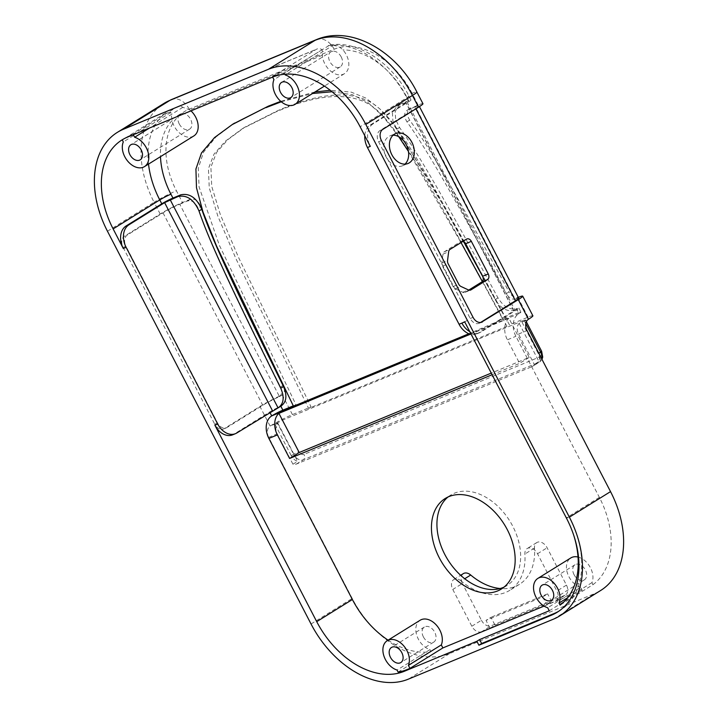 <?xml version="1.0" encoding="UTF-8"?>
<svg xmlns="http://www.w3.org/2000/svg" width="718" height="718" viewBox="0 0 718 718"><rect width="100%" height="100%" fill="white"/><g stroke="black" fill="none" stroke-linecap="round" stroke-linejoin="round"><path stroke-width="0.54" stroke-dasharray="3.59 2.69" d="M393.06 135.235A16.2 11.712 67.5 0 0 390.009 135.881A16.2 11.712 67.5 0 0 388.77 136.519A16.2 11.712 67.5 0 0 385.763 156.21A16.2 11.712 67.5 0 0 402.385 165.822A16.2 11.712 67.5 0 0 405.006 164.135M463.101 241.284A4.443 3.213 67.5 0 0 461.243 241.302A4.443 3.213 67.5 0 0 460.902 241.481L444.325 251.776A4.443 3.213 67.5 0 0 442.979 254.127L441.875 262.896A4.443 3.213 67.5 0 0 442.512 266.172L453.076 286.545A4.443 3.213 67.5 0 0 455.32 288.815L462.76 292.28A4.443 3.213 67.5 0 0 464.95 292.406A4.443 3.213 67.5 0 0 465.291 292.226L468.764 290.072M469.769 331.635A17.753 12.834 67.5 0 0 470.03 331.779L464.645 321.395L461.898 323.091M464.734 321.924L467.481 320.219L464.645 321.395M558.559 611.377A84.338 57.862 -121.8 0 0 559.95 610.551A84.338 57.862 -121.8 0 0 569.293 516.646L467.481 320.219M549.261 610.776L582.181 590.331L580.611 587.306L547.69 607.76M544.065 606.091L582.181 590.331M574.032 574.615A8.876 6.094 -121.8 0 0 584.389 579.812A8.876 6.094 -121.8 0 0 584.874 569.06A8.876 6.094 -121.8 0 0 575.019 564.734A8.876 6.094 -121.8 0 0 574.032 574.615M578.035 557.033A16.864 11.569 58.2 0 1 591.946 582.621L593.005 584.649L560.085 605.103M591.946 582.621L567.669 597.708M580.611 587.306A16.864 11.569 58.2 0 1 567.498 573.35A16.864 11.569 58.2 0 1 570.801 557.949M573.619 534.955A79.895 54.81 -121.8 0 0 566.457 517.813L470.03 331.779A17.753 12.834 67.5 0 0 479.66 332.685A17.753 12.834 67.5 0 0 481.015 331.985L478.188 333.161A17.753 12.834 -112.5 0 1 476.824 333.861A17.753 12.834 -112.5 0 1 471.205 334.4M593.005 584.649A79.895 54.81 -121.8 0 0 599.377 497.368L515.892 336.293A17.753 12.834 67.5 0 1 518.719 313.766A8.876 0.727 152.6 0 0 520.927 312.025A8.876 0.727 152.6 0 0 518.54 312.698L516.484 308.74C509.439 310.05 503.264 306.424 497.96 297.853C448.068 205.886 420.308 156.309 399.54 127.508L395.663 119.493L395.151 111.496L399.549 104.478L400.734 103.868L397.987 105.573L407.052 101.983L370.282 125.004A17.753 12.834 67.5 0 0 364.789 135.756M492.108 374.742L519.599 363.371L507.384 339.802L515.892 336.293M388.088 640.16A79.895 54.81 -121.8 0 0 431.024 651.63L429.974 649.602A16.864 11.569 58.2 0 1 416.862 635.645A16.864 11.569 58.2 0 1 420.165 620.235M423.396 636.911A8.876 6.094 -121.8 0 0 433.744 642.107A8.876 6.094 -121.8 0 0 434.237 631.355A8.876 6.094 -121.8 0 0 424.374 627.02A8.876 6.094 -121.8 0 0 423.396 636.911M398.104 672.075L431.024 651.63M429.974 649.602L397.054 670.047M341.247 56.982A8.876 6.094 -121.8 0 0 333.188 51.131L330.801 51.84A8.876 6.094 -121.8 0 0 330.442 62.61A8.876 6.094 -121.8 0 0 340.26 66.864A8.876 6.094 -121.8 0 0 341.247 56.982M281.51 82.453L330.801 51.84A71.019 48.725 -121.8 0 1 333.188 51.131M284.902 74.232L284.238 72.931L329.849 45.037L332.838 45.431L286.635 74.125M332.838 45.431C336.948 45.728 340.314 47.217 342.935 49.901A16.864 11.569 58.2 0 1 344.478 73.658A16.864 11.569 58.2 0 1 330.621 71.073A16.864 11.569 58.2 0 1 322.346 55.259L322.167 49.704A8.876 6.417 67.5 0 0 316.961 49.021A8.876 6.417 67.5 0 0 316.279 49.371L272.382 76.629L275.218 75.462A79.895 54.81 58.2 0 1 284.238 72.931M272.382 76.629L272.625 77.104M322.167 49.704L273.953 79.653M133.324 134.706L133.081 134.239L176.969 106.973A8.876 6.417 -112.5 0 1 177.651 106.623A8.876 6.417 -112.5 0 1 182.857 107.305L190.019 109.98A16.864 11.569 58.2 0 1 190.997 110.859M193.833 135.944A16.864 11.569 58.2 0 1 172.132 120.534L170.857 112.403L166.145 112.645L122.257 139.911M281.312 405.903L277.274 408.282M293.294 405.841L295.969 404.728L219.412 245.376L199.074 186.931L198.294 168.254L203.49 152.234L216.001 136.932L233.287 123.927M518.54 312.698L505.436 318.119L431.24 183.709L393.931 125.076L379.939 108.965L365.776 98.025L351.129 92.11L330.244 90.306M314.987 91.967L280.747 101.328M370.282 125.004L373.118 123.828L408.784 101.678A8.876 0.727 -27.4 0 0 410.992 99.937A8.876 0.727 -27.4 0 0 408.605 100.61L400.734 103.868M170.857 112.403L123.308 141.94M182.857 107.305L149.559 127.992M179.267 123.963A8.876 6.094 -121.8 0 0 189.615 129.159A8.876 6.094 -121.8 0 0 190.638 119.341A8.876 6.094 -121.8 0 0 181.636 113.525L179.482 114.683A8.876 6.094 -121.8 0 0 179.267 123.963M123.379 139.112A79.895 54.81 58.2 0 1 124.735 138.233A79.895 54.81 58.2 0 1 130.245 135.406L133.081 134.239M461.118 580.988A8.876 6.094 -121.8 0 0 453.758 579.579A8.876 6.094 -121.8 0 0 452.78 589.46L471.834 626.231A8.876 6.094 -121.8 0 0 481.581 631.741L490.08 628.223L495.016 625.163L490.941 617.3L486.005 620.37L542.691 596.936L546.757 604.789L555.265 601.271A8.876 6.094 -121.8 0 0 555.876 600.957A8.876 6.094 -121.8 0 0 556.863 591.076L537.513 553.749A8.876 6.094 -121.8 0 0 527.156 548.552A8.876 6.094 -121.8 0 0 524.885 554.027A58.813 40.352 58.2 0 1 509.825 590.304A58.813 40.352 58.2 0 1 461.118 580.988L464.734 578.735M463.361 573.61A8.876 6.094 -121.8 0 0 462.383 583.501L452.78 589.46M471.834 626.231L481.437 620.262L462.383 583.501M555.265 601.271L564.86 595.312A8.876 6.094 -121.8 0 0 565.479 594.998A8.876 6.094 -121.8 0 0 566.457 585.107L547.116 547.78A8.876 6.094 -121.8 0 0 536.759 542.584A8.876 6.094 -121.8 0 0 534.488 548.058A58.813 40.352 58.2 0 1 519.428 584.344A58.813 40.352 58.2 0 1 500.132 588.527M564.86 595.312L491.175 625.782L481.581 631.741M481.437 620.262A8.876 6.094 -121.8 0 0 491.175 625.782M495.016 625.163L551.702 601.72L546.757 604.789M522.013 322.22A8.876 6.417 -112.5 0 1 522.785 321.619L525.352 319.851L524.212 320.174L282.596 420.084L275.784 423.755A8.876 6.417 67.5 0 0 275.012 424.356L277.848 423.18A8.876 6.417 67.5 0 0 277.211 433.843L292.944 464.214A8.876 6.094 -121.8 0 0 296.328 464.097L531.993 366.647A8.876 6.094 -121.8 0 0 532.603 366.333A8.876 6.094 -121.8 0 0 534.282 364.421L518.54 334.058A8.876 6.417 -112.5 0 1 519.177 323.396L522.013 322.22L538.249 353.552A8.876 6.094 58.2 0 1 538.949 361.522L534.282 364.421M532.882 315.794A17.753 1.454 -27.4 0 0 528.098 317.15L509.457 324.859C425.496 169.583 398.328 121.674 374.302 104.523C352.852 90.046 320.722 92.066 277.929 110.581L244.784 127.212L227.884 139.615L216.531 152.503L210.895 167.114L211.72 186.348L220.363 214.7L238.582 257.52L311.074 406.891L292.432 414.591A17.753 1.454 -27.4 0 0 270.121 426.097A8.876 6.417 67.5 0 0 268.703 437.361L352.197 598.435A88.772 60.904 -121.8 0 0 449.594 653.551L594.576 593.606A88.772 60.904 -121.8 0 0 600.697 590.465M490.08 628.223L486.005 620.37M504.045 587.118A53.267 36.546 -121.8 0 0 506.899 585.592A53.267 36.546 -121.8 0 0 512.796 526.285A53.267 36.546 -121.8 0 0 450.689 495.097A53.267 36.546 -121.8 0 0 448.05 496.982M470.326 334.211L508.909 318.254L529.202 357.411L491.265 373.1M505.436 318.119L468.89 333.744M293.5 406.262L295.969 404.728M508.909 318.254A17.753 12.834 67.5 0 0 507.384 339.802M529.202 357.411L519.599 363.371M236.85 432.954L234.014 434.121L269.681 411.97A8.876 0.727 152.6 0 1 280.065 406.55M234.014 434.121A17.753 12.834 -112.5 0 1 232.659 434.821M373.118 123.828A17.753 12.834 67.5 0 0 370.291 146.355M407.052 101.983L514.959 310.14L478.188 333.161M514.959 310.14L513.738 310.445C506.693 311.756 500.518 308.121 495.214 299.559L482.263 275.685M514.393 310.23L517.175 308.498A8.876 0.727 152.6 0 1 518.899 308.094A8.876 0.727 152.6 0 1 516.682 309.835L481.015 331.985M517.175 308.498L516.484 308.74M463.523 241.463L445.824 209.647L401.129 135.361L396.794 129.213L392.925 121.198L392.405 113.202L396.803 106.174L397.987 105.573M281.294 101.785L312.518 93.502M332.048 91.742L352.287 94.659L367.876 102.477L382.918 116.181L398.714 136.662M408.434 151.435L461.019 242.576M482.343 281.546L502.968 319.654M179.751 204.208L187.622 200.959C192.02 200.053 195.52 202.467 198.096 208.202C209.773 242.424 234.194 293.33 280.478 386.966C282.353 391.301 282.012 394.505 279.473 396.596L278.755 396.982L279.473 396.596L179.751 204.208A13.319 1.095 -27.4 0 0 163.022 212.842L127.355 234.992A8.876 6.417 -112.5 0 0 125.937 246.256L123.101 247.423A8.876 6.417 -112.5 0 1 124.519 236.168L127.355 234.992M280.478 386.966L283.224 385.261C285.091 389.596 284.759 392.8 282.219 394.891L278.755 396.982A13.319 1.095 152.6 0 0 262.77 405.293L227.112 427.443A8.876 6.417 -112.5 0 1 226.43 427.793A8.876 6.417 -112.5 0 1 217.554 422.992L125.937 246.256M292.432 414.591L282.219 394.891L281.501 395.268A17.753 1.454 152.6 0 0 259.943 406.46L224.276 428.61A8.876 6.417 -112.5 0 1 223.594 428.96A8.876 6.417 -112.5 0 1 214.718 424.167L217.554 422.992M283.224 385.261C236.94 291.625 212.51 240.718 200.843 206.497L198.096 208.202M187.622 200.959L190.36 199.254C194.766 198.347 198.258 200.762 200.843 206.497M190.36 199.254L182.498 202.512A17.753 1.454 -27.4 0 0 160.186 214.009L124.519 236.168M123.101 247.423L214.718 424.167M518.764 298.194A13.319 1.095 -27.4 0 0 515.865 298.93L515.138 299.146L415.417 106.767A13.319 1.095 152.6 0 1 419.007 105.752A13.319 1.095 152.6 0 1 415.686 108.364L380.028 130.514A8.876 6.417 67.5 0 0 378.61 141.778L470.218 318.514A8.876 6.417 67.5 0 0 479.103 323.315A8.876 6.417 67.5 0 0 479.777 322.965L480.566 322.472M515.865 298.93L517.884 297.44C514.456 297.826 511.494 295.978 509.008 291.903L506.262 293.608C508.748 297.683 511.71 299.532 515.138 299.146M415.417 106.767L407.546 110.016C403.92 112.439 403.722 116.379 406.953 121.836C428.61 151.929 456.271 201.498 506.262 293.608M422.947 103.706A17.753 1.454 -27.4 0 0 418.163 105.061L406.953 110.321L410.292 108.31C406.666 110.734 406.469 114.674 409.691 120.139C431.356 150.224 459.017 199.801 509.008 291.903M506.989 326.385C423.019 171.117 395.86 123.209 371.834 106.058C350.384 91.581 318.254 93.6 275.461 112.116L242.316 128.746L225.407 141.15L214.063 154.038L208.426 168.64L209.252 187.883L217.886 216.235L236.105 259.054L308.596 408.416L506.989 326.385L509.457 324.859M311.074 406.891L308.596 408.416M542.691 596.936L547.628 593.867L490.941 617.3M551.702 601.72L547.628 593.867M292.944 464.214L297.611 461.315A8.876 6.094 58.2 0 1 291.248 455.688L293.581 454.234L277.292 422.821M275.012 424.356L291.248 455.688M277.848 423.18L297.611 461.315M519.177 323.396L538.949 361.522M453.076 286.545L458.739 284.202M455.32 288.815L460.983 286.473M442.512 266.172L448.185 263.829M441.875 262.896L447.547 260.553M442.979 254.127L448.651 251.785M444.325 251.776L449.989 249.433M466.574 239.13L460.902 241.481M465.291 292.226L470.263 290.171M462.76 292.28L468.423 289.937M566.556 518.342L569.293 516.646M328.126 45.665A79.895 54.81 58.2 0 1 406.774 97.801L408.784 101.678M408.605 100.61L406.585 96.733A8.876 0.727 152.6 0 1 408.982 96.059A8.876 0.727 152.6 0 1 406.774 97.801L360.131 126.763M406.585 96.733A71.019 48.725 -121.8 0 0 342.935 49.901M322.346 55.259L190.019 109.98M172.132 120.534A71.019 48.725 -121.8 0 0 160.491 156.659M176.969 106.973L316.279 49.371M275.218 75.462L272.472 77.167M127.499 137.111L130.245 135.406M181.636 113.525A71.019 48.725 -121.8 0 0 179.482 114.683M534.488 548.058L524.885 554.027M537.513 553.749L547.116 547.78M566.457 585.107L556.863 591.076M518.54 334.058L527.039 330.54M268.703 437.361L277.211 433.843M469.707 334.032L518.719 313.766L516.682 309.835M269.914 412.419L269.681 411.97M513.846 311.011L405.948 102.853M497.96 297.853L495.214 299.559M396.794 129.213L399.54 127.508M513.738 310.445L405.858 102.315M599.377 497.368L566.457 517.813M148.518 164.09A79.895 54.81 58.2 0 1 166.145 112.645M227.112 427.443L224.276 428.61M481.213 322.373L479.777 322.965M470.218 318.514L473.054 317.347M381.446 140.602L378.61 141.778M380.028 130.514L382.856 129.339M406.953 121.836L409.691 120.139M163.022 212.842L262.77 405.293M160.186 214.009L154.101 202.279A17.753 1.454 152.6 0 1 176.413 190.773L182.498 202.512M275.784 423.755L270.121 426.097L259.943 406.46M528.098 317.15L517.884 297.449M418.163 105.061L412.078 93.322A17.753 1.454 152.6 0 1 416.862 91.967M412.078 93.322A71.019 48.725 -121.8 0 0 334.157 49.237L189.184 109.181A71.019 48.725 -121.8 0 0 176.413 190.773M522.785 321.619L528.457 319.277M282.596 420.084L298.885 451.505A4.658 3.195 -121.8 0 0 303.992 454.395L539.658 356.954A4.658 3.195 -121.8 0 0 540.501 351.596L524.212 320.174M541.632 351.273L540.501 351.596M541.713 358.829A8.876 6.094 58.2 0 1 539.604 361.989A8.876 6.094 58.2 0 1 538.985 362.303L303.319 459.753A8.876 6.094 58.2 0 1 293.581 454.234L298.885 451.505M539.658 356.954A4.218 3.051 -112.5 0 1 538.985 362.303L531.993 366.647M524.302 320.686L525.827 323.621M538.796 353.211L538.249 353.552M296.328 464.097L303.319 459.753A4.218 3.051 67.5 0 0 303.992 454.395M316.396 39.643A17.753 12.834 -112.5 0 1 334.157 49.237M189.184 109.181A17.753 12.834 67.5 0 0 171.422 99.587M553.425 619.167L594.576 593.606M107.467 231.241L154.101 202.279A88.772 60.904 58.2 0 1 163.937 103.428M449.594 653.551L408.443 679.111M311.047 623.996L352.197 598.435M402.385 165.822L408.057 163.48M390.009 135.881L395.672 133.539M461.243 241.302L466.906 238.959M464.95 292.406L470.622 290.054M559.95 610.551L557.204 612.257M575.019 564.734L542.099 585.179M584.389 579.812L551.469 600.266M424.374 627.02L391.454 647.474M433.744 642.107L400.824 662.552M340.26 66.864L290.88 97.54M344.478 73.658L324.419 86.106M410.992 99.937L408.982 96.059C392.414 63.292 358.264 40.091 329.84 45.028M177.651 106.623L316.961 49.021M180.245 114.072L130.864 144.749M189.615 129.159L140.234 159.827M453.758 579.579L460.669 575.289M519.428 584.344L509.825 590.304M536.759 542.584L527.156 548.552M555.876 600.957L565.479 594.998M450.689 495.097L445.196 498.507M506.899 585.592L501.406 589.002M476.824 333.861L479.66 332.685M399.549 104.478L396.803 106.174M518.899 308.094L520.927 312.025M124.735 138.233L121.988 139.938M282.12 394.954L279.383 396.65M223.594 428.96L226.43 427.793M479.103 323.315L481.94 322.14M419.007 105.752L419.447 106.605M242.316 128.746L244.784 127.212M541.991 359.368L539.604 361.989L532.603 366.333M525.352 319.851L526.357 321.799"/><path stroke-width="1.08" d="M394.433 134.176A16.2 11.712 -112.5 0 1 395.672 133.539A16.2 11.712 -112.5 0 1 412.688 144.031A16.2 11.712 -112.5 0 1 408.057 163.48A16.2 11.712 -112.5 0 1 391.427 153.867A16.2 11.712 -112.5 0 1 394.433 134.176M405.006 164.135A16.2 11.712 67.5 0 0 407.025 146.382A16.2 11.712 67.5 0 0 393.06 135.235M460.983 286.473A4.443 3.213 -112.5 0 1 458.739 284.202L448.185 263.829A4.443 3.213 -112.5 0 1 447.547 260.553L448.651 251.785A4.443 3.213 -112.5 0 1 449.989 249.433L466.574 239.13A4.443 3.213 -112.5 0 1 466.906 238.959A4.443 3.213 -112.5 0 1 471.349 241.356L488.249 273.953A4.443 3.213 -112.5 0 1 487.54 279.589L470.963 289.884A4.443 3.213 -112.5 0 1 470.622 290.054A4.443 3.213 -112.5 0 1 468.423 289.937L460.983 286.473M468.764 290.072L481.868 281.932A4.443 3.213 67.5 0 0 482.577 276.295L465.686 243.698A4.443 3.213 67.5 0 0 463.101 241.284M551.388 615.236L554.125 613.531L481.643 643.507L478.897 645.213L551.388 615.236A84.338 57.862 58.2 0 0 557.204 612.257A84.338 57.862 58.2 0 0 566.556 518.342L464.734 321.924L461.898 323.091A17.753 12.834 67.5 0 0 469.769 331.635M554.125 613.531A84.338 57.862 -121.8 0 0 558.559 611.377M481.643 643.507L479.606 639.576L549.261 610.776L547.69 607.76A16.864 11.569 -121.8 0 1 534.578 593.804A16.864 11.569 -121.8 0 1 537.881 578.394A16.864 11.569 -121.8 0 1 554.431 583.626A16.864 11.569 -121.8 0 1 559.026 603.066L567.669 597.708M478.897 645.213L476.86 641.282L479.606 639.576M365.803 124.42A88.772 60.904 -121.8 0 0 268.406 69.305L123.424 129.258A88.772 60.904 -121.8 0 0 117.303 132.399A88.772 60.904 -121.8 0 0 107.467 231.241L311.047 623.996A88.772 60.904 -121.8 0 0 408.443 679.111L553.425 619.167A88.772 60.904 -121.8 0 0 559.546 616.026A88.772 60.904 -121.8 0 0 569.383 517.175L365.803 124.42L412.437 95.449L418.522 107.188A17.753 1.454 -27.4 0 0 422.947 103.706L416.862 91.967A17.753 1.454 152.6 0 1 412.437 95.449A88.772 60.904 58.2 0 0 315.04 40.343A17.753 12.834 -112.5 0 1 316.396 39.643C351.38 24.762 396.623 51.588 416.862 91.967M476.86 641.282L404.378 671.258A79.895 54.81 58.2 0 1 316.719 621.653L214.897 425.227A17.753 12.834 -112.5 0 0 232.659 434.821L235.495 433.654A17.753 12.834 67.5 0 0 236.85 432.954L278.072 407.896C283.754 403.938 284.651 397.386 280.765 388.232L283.511 386.526C287.388 395.681 286.491 402.233 280.819 406.191L282.874 410.149L293.294 405.841M235.495 433.654A17.753 12.834 67.5 0 1 217.733 424.06L126.117 247.315A17.753 12.834 67.5 0 1 128.953 224.797L164.61 202.638L178.064 196.508L180.801 194.811L172.939 198.06A8.876 0.727 -27.4 0 0 161.783 203.813L126.117 225.964L128.953 224.797M126.117 225.964A17.753 12.834 -112.5 0 0 123.29 248.491L113.13 228.898A79.895 54.81 58.2 0 1 121.988 139.938A79.895 54.81 58.2 0 1 127.499 137.111L272.472 77.167A79.895 54.81 58.2 0 1 360.131 126.763L370.291 146.355L367.454 147.531L459.071 324.267A17.753 12.834 -112.5 0 0 471.205 334.4M441.31 644.908L408.389 665.362A16.864 11.569 -121.8 0 0 403.785 645.922A16.864 11.569 -121.8 0 0 387.244 640.68L420.165 620.235A16.864 11.569 58.2 0 1 436.706 625.468A16.864 11.569 58.2 0 1 441.31 644.908L442.871 647.932L544.065 606.091M442.871 647.932L409.951 668.377L407.115 669.553A79.895 54.81 58.2 0 1 398.104 672.075L397.054 670.047A16.864 11.569 -121.8 0 1 383.942 656.09A16.864 11.569 -121.8 0 1 387.244 640.68M541.112 595.069A8.876 6.094 58.2 0 1 542.099 585.179A8.876 6.094 58.2 0 1 551.954 589.505A8.876 6.094 58.2 0 1 551.469 600.266A8.876 6.094 58.2 0 1 541.112 595.069M573.619 534.955A79.895 54.81 -121.8 0 1 560.085 605.103L559.026 603.066M537.881 578.394L570.801 557.949A16.864 11.569 58.2 0 1 578.035 557.033M282.874 410.149A8.876 0.727 152.6 0 0 271.718 415.901A17.753 12.834 67.5 0 0 268.882 438.429L277.39 434.911L289.605 458.479L492.108 374.742M268.882 438.429L352.376 599.503A79.895 54.81 -121.8 0 0 388.088 640.16M507.312 529.687A53.267 36.546 58.2 0 1 501.406 589.002A53.267 36.546 58.2 0 1 442.261 563.038A53.267 36.546 58.2 0 1 445.196 498.507A53.267 36.546 58.2 0 1 507.312 529.687M390.475 657.356A8.876 6.094 58.2 0 1 391.454 647.474A8.876 6.094 58.2 0 1 401.317 651.8A8.876 6.094 58.2 0 1 400.824 662.552A8.876 6.094 58.2 0 1 390.475 657.356M409.951 668.377L408.389 665.362M291.867 87.65A8.876 6.094 58.2 0 1 290.88 97.54A8.876 6.094 58.2 0 1 281.025 93.214A8.876 6.094 58.2 0 1 281.51 82.453A8.876 6.094 58.2 0 1 291.867 87.65M286.635 74.125L285.288 74.968L284.902 74.232M272.625 77.104L273.953 79.653A16.864 11.569 -121.8 0 0 278.557 99.093A16.864 11.569 -121.8 0 0 295.098 104.325A16.864 11.569 -121.8 0 0 298.401 88.924A16.864 11.569 -121.8 0 0 285.288 74.968M190.997 110.859A16.864 11.569 58.2 0 1 193.833 135.944L144.453 166.621A16.864 11.569 -121.8 0 0 147.755 151.211A16.864 11.569 -121.8 0 0 134.643 137.255L133.324 134.706M180.801 194.811C189.615 192.998 196.597 197.818 201.758 209.288C212.905 242.065 237.272 293.052 283.511 386.526M280.747 101.328L268.37 106.138L233.287 123.927M330.244 90.306L314.987 91.967M123.379 139.112A79.895 54.81 58.2 0 0 122.257 139.911L123.308 141.94A16.864 11.569 -121.8 0 0 127.912 161.379A16.864 11.569 -121.8 0 0 144.453 166.621M149.559 127.992L134.643 137.255M129.886 154.63A8.876 6.094 58.2 0 1 130.864 144.749A8.876 6.094 58.2 0 1 140.728 149.075A8.876 6.094 58.2 0 1 140.234 159.827A8.876 6.094 58.2 0 1 129.886 154.63M500.132 588.527A58.813 40.352 58.2 0 1 470.712 575.019A8.876 6.094 -121.8 0 0 463.361 573.61L460.669 575.289M559.546 616.026L600.697 590.465A88.772 60.904 -121.8 0 0 610.533 491.615L527.039 330.54A8.876 6.417 -112.5 0 1 528.457 319.277A17.753 1.454 -27.4 0 0 532.882 315.794L522.704 296.157A17.753 1.454 152.6 0 1 518.279 299.639L481.213 322.373M448.05 496.982A53.267 36.546 -121.8 0 0 447.745 559.627A53.267 36.546 -121.8 0 0 504.045 587.118M491.265 373.1L299.209 452.511L278.907 413.362L470.326 334.211M268.37 106.138L232.165 124.618L214.547 137.551L201.516 152.907L195.924 169.017L196.472 187.703L202.952 211.846L216.594 246.112L293.5 406.262L468.89 333.744M277.39 434.911A17.753 12.834 -112.5 0 1 278.907 413.362M299.209 452.511L289.605 458.479M281.312 405.903L278.072 407.896L170.193 199.766M201.758 209.288L199.012 210.993C210.168 243.77 234.526 294.757 280.765 388.232M199.012 210.993C193.86 199.523 186.868 194.695 178.064 196.508M364.789 135.756A17.753 12.834 67.5 0 0 367.454 147.531M482.263 275.685L463.523 241.463M265.902 107.664L281.294 101.785M312.518 93.502L332.048 91.742M398.714 136.662L408.434 151.435M461.019 242.576L482.343 281.546M418.522 107.188L382.856 129.339A8.876 6.417 67.5 0 0 381.446 140.602L473.054 317.347A8.876 6.417 67.5 0 0 481.94 322.14A8.876 6.417 67.5 0 0 482.613 321.79M419.447 106.605L518.764 298.194A13.319 1.095 -27.4 0 1 515.443 300.806L480.566 322.472M518.342 297.396L518.62 297.225A17.753 1.454 152.6 0 1 522.704 296.157M518.62 297.225L517.884 297.44M465.686 243.698L471.349 241.356M482.577 276.295L488.249 273.953M481.868 281.932L487.54 279.589M470.263 290.171L470.963 289.884M217.733 424.06L214.897 425.227M123.29 248.491L126.117 247.315M461.898 323.091L459.071 324.267M407.115 669.553L404.378 671.258M316.719 621.653L352.376 599.503M160.491 156.659A71.019 48.725 -121.8 0 0 170.92 194.183L172.939 198.06M464.734 578.735L470.712 575.019M269.914 412.419L271.718 415.901L469.707 334.032M164.61 202.638L272.517 410.804M161.783 203.813L159.773 199.936A8.876 0.727 152.6 0 1 170.92 194.183M113.13 228.898L159.773 199.936A79.895 54.81 58.2 0 1 148.518 164.09M515.443 300.806L415.919 108.804M518.279 299.639L528.457 319.277M525.827 323.621L540.582 352.107L541.632 351.273L542.709 357.079L541.991 359.368M538.796 353.211L540.582 352.107A8.876 6.094 58.2 0 1 541.713 358.829M610.533 491.615L569.383 517.175M123.424 129.258L170.067 100.287A88.772 60.904 58.2 0 0 163.937 103.428L171.422 99.587A17.753 12.834 67.5 0 0 170.067 100.287L315.04 40.343L268.406 69.305M324.419 86.106L295.098 104.325M234.615 123.056L232.147 124.591M526.357 321.799L541.632 351.273M171.422 99.587L316.396 39.643M163.937 103.428L117.303 132.399"/></g></svg>
